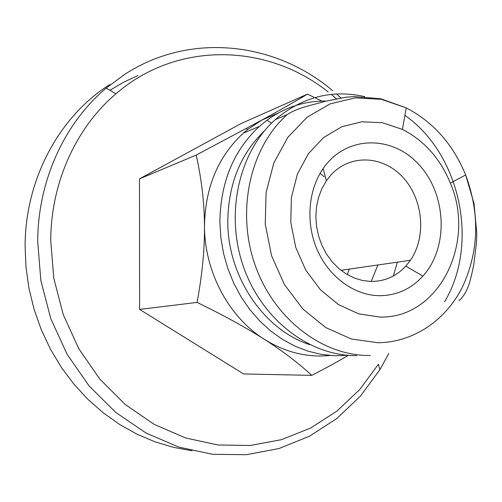 <?xml version="1.0" encoding="UTF-8"?>
<svg xmlns="http://www.w3.org/2000/svg" width="502" height="502" viewBox="0 0 502 502"><rect width="100%" height="100%" fill="white"/><g stroke="black" fill="none" stroke-linecap="round" stroke-linejoin="round"><path stroke-width="0.75" d="M393.348 275.981L397.371 262.169M371.21 281.478L377.887 264.981M347.378 274.65L349.229 269.122M324.204 176.855L320.119 173.334M370.884 281.471C384.582 281.503 396.235 276.382 405.836 266.11L410.441 260.281C426.549 236.862 423.242 199.589 403.307 177.739C383.597 155.639 350.515 153.593 331.132 174.79L326.388 180.764L321.864 188.696L318.538 197.474L316.511 206.88L315.84 216.651L316.555 226.54L318.638 236.273L322.027 245.585L326.633 254.232L332.324 261.981L338.944 268.633L346.317 274.017L354.243 278.008L362.5 280.505L370.884 281.471M379.223 295.697C396.417 295.622 410.981 289.096 422.904 276.119C448.619 247.768 446.799 195.341 419.578 165.346C392.821 134.781 346.073 134.95 323.1 168.609C307.927 190.578 305.549 223.71 317.534 250.58C329.532 277.455 354.537 295.339 379.223 295.697M379.681 317.044C438.936 318.971 476.316 242.648 450.325 183.086C440.166 158.469 424.196 140.573 402.422 129.409L382.43 122.726L361.779 121.779L341.718 126.786L323.514 137.598L308.385 153.681L297.404 174.1L291.38 197.575L290.796 222.562L295.734 247.367L305.856 270.283L320.445 289.786L338.461 304.595L358.654 313.838L379.681 317.044M444.546 301.871C479.441 243.702 460.453 154.315 404.926 115.334M364.772 96.622C331.922 89.287 302.078 96.968 275.247 119.658C238.902 151.918 224.789 213.846 243.539 266.995C262.138 320.213 310.299 356.382 356.822 355.617M309.853 344.717C264.027 330.04 227.557 276.633 227.795 221.558C228.303 184.152 240.471 153.976 264.303 131.016M347.911 355.309L334.715 355.755L321.393 354.399L308.146 351.212L295.163 346.229L282.651 339.484L270.804 331.063L259.823 321.073L249.877 309.652L241.136 296.964L233.75 283.21L227.852 268.595L223.528 253.353L220.855 237.728L219.876 221.972C220.503 182.138 233.694 150.261 259.465 126.341L266.976 120.229C285.036 107.215 304.752 100.827 326.118 101.053M278.233 113.019L261.755 120.141L247.793 129.422L243.319 133.181C218.1 156.492 205.161 187.478 204.502 226.145C204.458 271.689 228.849 317.157 264.297 339.289C285.362 352.366 307.237 357.763 329.908 355.479M348.344 355.341C337.658 361.635 325.472 368.311 311.786 375.37C298.213 362.871 282.381 350.848 264.297 339.289C246.269 327.762 223.861 315.469 197.079 302.417C202.199 274.883 204.672 249.463 204.502 226.145C204.352 202.808 201.584 179.12 196.207 155.068L139.481 178.875L241.129 123.536L307.406 94.163L313.781 97.137M314.767 97.608L321.907 101.084M311.786 375.37L243.583 373.952L139.612 309.408L197.079 302.417M139.481 178.875L139.612 309.408M307.406 94.163C294.473 101.887 279.256 110.547 261.755 120.141L196.207 155.068M336.403 98.731L331.257 94.407M328.176 91.96C268.256 43.944 178.053 40.034 115.931 93.805C76.354 127.257 50.915 182.351 50.733 240.64L53.77 278.171L63.271 314.698L78.845 348.777L99.835 379.117L125.343 404.612L154.302 424.416L185.558 437.964L217.918 444.985L250.241 445.481L281.459 439.683L310.625 428.03L336.924 411.094L359.696 389.577L378.42 364.245L379.895 369.685L388.786 353.502M332.801 90.812C275.937 42.306 190.578 31.482 124.703 74.371L106.223 88.082C64.739 122.858 37.957 180.362 37.694 241.28L40.844 280.505L50.784 318.67L67.099 354.268L89.092 385.925L115.811 412.487L146.132 433.075L178.837 447.106L212.666 454.31L246.419 454.699L278.986 448.531L309.376 436.276L336.76 418.549L360.442 396.084L379.895 369.685M340.902 97.94L336.528 93.999M192.109 450.771L173.454 447.364L155.024 441.829L137.033 434.199L119.702 424.51L103.255 412.851L87.9 399.322L73.844 384.061L61.282 367.238L50.376 349.053L41.277 329.714L34.123 309.464L29.003 288.556L25.985 267.252L25.1 245.829C25.338 178.599 59.644 116.244 109.574 84.681M109.932 90.272L123.655 82.196L137.95 75.564M377.824 342.74C413.472 342.408 445.538 320.427 462.311 287.32C478.939 251.458 480.056 214.015 465.661 174.985C453.118 144.407 433.314 122.036 406.25 107.886L381.307 99.308L355.435 97.852L330.172 103.851L307.136 117.192L287.891 137.259L273.841 162.918L266.079 192.542L265.263 224.149L271.507 255.543L284.383 284.508L302.932 309.063L325.798 327.593L351.344 338.994L377.824 342.74M275.247 119.658L287.119 114.632C250.247 147.456 235.946 210.671 255.06 264.962C274.029 319.322 322.999 356.257 370.194 355.472M410.441 260.281L340.99 270.308M326.388 180.764L323.1 168.609M405.836 266.11L422.904 276.119M450.325 183.086L465.661 174.985L474.057 203.567L476.774 233.185L476.498 242.315L473.731 264.974C470.318 281.233 467.939 292.622 459.035 300.685M402.422 129.409L406.25 107.886L380.698 98.768L354.048 96.572L345.79 97.256L325.045 101.329C309.966 105.815 297.937 107.553 287.119 114.632M271.507 123.185L266.976 120.229M243.319 133.181L259.465 126.341M247.793 129.422L246.356 128.512M115.931 93.805L106.223 88.082"/></g></svg>
